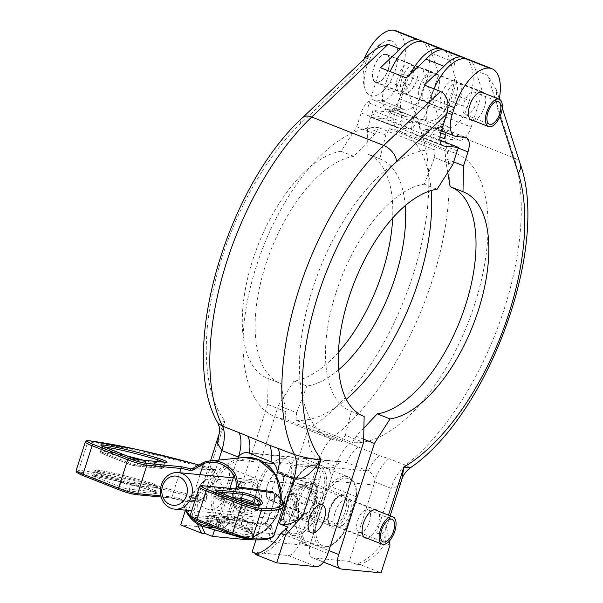 <?xml version="1.0" encoding="UTF-8"?>
<svg xmlns="http://www.w3.org/2000/svg" width="603" height="603" viewBox="0 0 603 603"><rect width="100%" height="100%" fill="white"/><g stroke="black" fill="none" stroke-linecap="round" stroke-linejoin="round"><path stroke-width="0.45" stroke-dasharray="3.02 2.26" d="M389.983 545.082L385.355 543.258L385.211 536.459A55.077 47.931 95.5 0 1 356.471 564.204L349.273 561.363L373.785 485.008A11.012 9.588 -84.5 0 0 374.373 481.737A29.374 14.027 -68.4 0 1 388.973 458.619L379.656 455.793L333.587 436.73C321.866 432.615 313.304 430.09 307.892 429.155C307.636 438.826 308.457 453.26 318.987 459.84L335.592 466.405A11.012 9.588 -84.5 0 0 334.183 469.353L309.671 545.707L302.472 542.866A55.077 47.931 95.5 0 1 296.013 501.199L304.613 504.598L318.987 459.84A29.374 14.027 -68.4 0 1 333.587 436.73A198.266 94.686 111.6 0 0 442.225 129.494L422.484 68.147C414.864 66.338 408.977 70.626 404.824 81.028L399.156 98.673L427.361 109.821L438.683 74.546L422.484 68.147M338.728 369.669A121.165 57.865 -68.4 0 1 306.859 386.056L294.038 380.99A121.165 57.865 -68.4 0 0 338.464 352.227M447.765 172.533L445.285 158.574L445.964 151.021L389.561 128.725L385.784 135.057L379.807 158.853L366.986 153.788A121.165 57.865 -68.4 0 1 367.498 153.984A121.165 57.865 -68.4 0 1 392.659 218.015M379.807 158.853A121.165 57.865 -68.4 0 1 380.312 159.049A121.165 57.865 -68.4 0 1 405.216 205.638M267.423 485.287A15.052 7.191 111.6 0 0 269.27 499.993A15.052 7.191 111.6 0 0 281.488 488.634A15.052 7.191 111.6 0 0 280.342 471.991A15.052 7.191 111.6 0 0 267.423 485.287M295.628 496.427A15.052 7.191 111.6 0 0 297.475 511.133A15.052 7.191 111.6 0 0 309.693 499.781A15.052 7.191 111.6 0 0 308.54 483.139A15.052 7.191 111.6 0 0 295.628 496.427M335.223 512.083A15.052 7.191 -68.4 0 1 348.135 498.787A15.052 7.191 -68.4 0 1 349.288 515.429A15.052 7.191 -68.4 0 1 337.069 526.788A15.052 7.191 -68.4 0 1 335.223 512.083M366.873 538.17A15.052 7.191 111.6 0 0 377.493 526.577A15.052 7.191 111.6 0 0 377.666 510.854M401.9 78.767A15.052 7.191 111.6 0 0 403.746 93.473A15.052 7.191 111.6 0 0 415.964 82.114A15.052 7.191 111.6 0 0 414.811 65.471A15.052 7.191 111.6 0 0 401.9 78.767M419.899 85.882A15.052 7.191 -68.4 0 1 432.811 72.586A15.052 7.191 -68.4 0 1 433.964 89.229A15.052 7.191 -68.4 0 1 421.746 100.588A15.052 7.191 -68.4 0 1 419.899 85.882M445.7 96.081A15.052 7.191 111.6 0 0 447.539 110.786A15.052 7.191 111.6 0 0 459.765 99.427A15.052 7.191 111.6 0 0 458.612 82.784A15.052 7.191 111.6 0 0 445.7 96.081M473.144 120.51A15.052 7.191 111.6 0 0 483.764 108.909A15.052 7.191 111.6 0 0 483.938 93.194M450.17 186.666A121.165 57.865 -68.4 0 1 450.682 186.862A121.165 57.865 -68.4 0 1 451.187 187.066M453.652 161.883L445.285 158.574M363.895 428.077L356.139 436.218L352.363 442.549L295.96 420.253L296.638 412.701L278.39 405.487L242.738 516.545L270.935 527.693L290.993 465.222A11.012 9.588 95.5 0 1 301.04 457.813A11.012 9.588 95.5 0 1 303.332 458.363L324.934 466.903A11.012 9.588 95.5 0 1 330.587 480.87L310.53 543.341A14.683 7.017 111.6 0 0 312.331 557.692A14.683 7.017 111.6 0 0 313.274 557.911L349.273 561.363M363.662 439.188L356.139 436.218M270.935 527.693A14.683 7.017 -68.4 0 0 272.737 542.037A14.683 7.017 -68.4 0 0 273.679 542.263L309.671 545.707M467.92 59.222A40.386 19.288 -68.4 0 1 475.631 70.574L482.483 91.86L456.682 81.661L449.83 60.375A40.386 19.288 111.6 0 0 443.846 49.921M499.186 99.216A40.386 19.288 -68.4 0 1 497.106 107.417L496.382 89.772L487.631 75.315L475.631 70.574M448.089 105.193L430.361 98.183L428.138 105.126L447.17 112.648M456.245 136.474L432.245 126.984L441.245 127.844A14.683 7.017 -68.4 0 1 442.187 128.07A14.683 7.017 -68.4 0 1 445.006 132.245M430.361 98.183A44.057 21.045 -68.4 0 1 433.934 88.845M432.245 126.984A22.032 10.522 -68.4 0 1 430.836 126.645A22.032 10.522 -68.4 0 1 428.138 105.126M356.471 564.204L360.066 564.551L381.066 572.85M302.472 542.866L306.068 543.205L285.068 534.906L245.474 531.115A14.683 7.017 -68.4 0 1 244.532 530.896A14.683 7.017 -68.4 0 1 242.738 516.545M385.355 543.258A55.077 47.931 95.5 0 1 360.066 564.551M306.068 543.205A55.077 47.931 95.5 0 1 298.613 508.97L293.985 507.146L285.068 534.906M303.332 458.363L346.529 462.501L368.124 471.041A11.012 9.588 -84.5 0 1 374.373 481.737L390.985 488.302L376.611 533.06L385.211 536.459M376.611 533.06C381.209 534.68 384.239 533.549 385.709 529.653L385.867 523.231L388.475 515.128M389.252 541.2L385.867 523.231M296.013 501.199L298.613 508.97M293.985 507.146L289.87 485.287C292.259 494.407 297.173 500.844 304.613 504.598M385.784 135.057L367.536 127.844L366.986 153.788M296.638 412.701L306.859 386.056M278.39 405.487L294.038 380.99M424.12 41.909A40.386 19.288 -68.4 0 1 431.831 53.26L438.683 74.546M449.83 60.375L431.831 53.26M386.568 80.877L384.337 87.819L402.337 94.927L404.568 87.993L386.568 80.877A44.057 21.045 -68.4 0 1 390.141 71.531M439.986 136.994L419.077 128.725A14.683 7.017 111.6 0 0 416.387 117.871A14.683 7.017 111.6 0 0 415.444 117.645L406.452 116.786L388.453 109.671L397.445 110.537A14.683 7.017 -68.4 0 1 398.387 110.756A14.683 7.017 -68.4 0 1 401.078 121.61L372.873 110.47A14.683 7.017 111.6 0 1 371.991 113.959L367.536 127.844M427.361 109.821A14.683 7.017 -68.4 0 1 415.701 123.012L387.503 111.872L372.873 110.47M387.503 111.872A14.683 7.017 111.6 0 0 399.156 98.673M410.341 74.063A44.057 21.045 111.6 0 0 404.568 87.993M388.453 109.671A22.032 10.522 -68.4 0 1 387.036 109.339A22.032 10.522 -68.4 0 1 384.337 87.819M402.337 94.927A22.032 10.522 111.6 0 0 405.035 116.454A22.032 10.522 111.6 0 0 406.452 116.786M445.964 151.021A154.202 73.649 -68.4 0 1 455.845 153.373A154.202 73.649 -68.4 0 1 471.373 313.975A154.202 73.649 -68.4 0 1 352.363 442.549M389.561 128.725A154.202 73.649 -68.4 0 1 399.442 131.077A154.202 73.649 -68.4 0 1 431.145 190.548M346.31 399.314A154.202 73.649 -68.4 0 1 295.96 420.253M410.281 467.845L405.585 465.184A29.374 14.027 -68.4 0 0 390.985 488.302L398.146 486.38L401.824 479.46M358.054 447.253A29.374 14.027 -68.4 0 0 346.529 462.501A11.012 9.588 -84.5 0 0 344.238 461.951A11.012 9.588 -84.5 0 0 335.592 466.405A29.374 14.027 -68.4 0 1 350.2 443.295M440.74 132.909L433.7 130.127A14.683 7.017 111.6 0 0 445.361 116.937L471.154 127.135A14.683 7.017 -68.4 0 1 459.501 140.326L444.878 138.924M433.7 130.127L419.077 128.725M456.682 81.661L445.361 116.937M471.154 127.135L482.483 91.86M415.701 123.012L401.078 121.61M396.156 30.821A44.057 21.045 -68.4 0 1 401.56 73.868L399.329 80.802A22.032 10.522 -68.4 0 1 381.85 100.595L372.85 99.736A14.683 7.017 111.6 0 0 361.189 112.927L356.735 126.811L341.087 151.308L353.901 156.373L374.983 134.024L378.759 127.693L435.162 149.981L434.484 157.541L424.263 184.186A121.165 57.865 111.6 0 0 336.127 292.282A121.165 57.865 111.6 0 0 350.81 411.186A121.165 57.865 111.6 0 0 351.323 411.382L363.119 416.047M424.263 184.186L437.085 189.252M295.99 508.321A15.052 7.191 -68.4 0 1 283.078 521.618A15.052 7.191 -68.4 0 1 281.925 504.975A15.052 7.191 -68.4 0 1 294.143 493.616A15.052 7.191 -68.4 0 1 295.99 508.321M256.388 492.674A15.052 7.191 111.6 0 0 254.549 477.968A15.052 7.191 111.6 0 0 242.331 489.327A15.052 7.191 111.6 0 0 243.476 505.97A15.052 7.191 111.6 0 0 256.388 492.674M228.19 481.526A15.052 7.191 -68.4 0 1 215.279 494.822A15.052 7.191 -68.4 0 1 214.125 478.179A15.052 7.191 -68.4 0 1 226.344 466.82A15.052 7.191 -68.4 0 1 228.19 481.526M456.252 95.832A15.052 7.191 -68.4 0 1 443.341 109.12A15.052 7.191 -68.4 0 1 442.187 92.478A15.052 7.191 -68.4 0 1 454.406 81.126A15.052 7.191 -68.4 0 1 456.252 95.832M438.253 88.716A15.052 7.191 111.6 0 0 436.406 74.011A15.052 7.191 111.6 0 0 424.188 85.37A15.052 7.191 111.6 0 0 425.341 102.005A15.052 7.191 111.6 0 0 438.253 88.716M412.452 78.518A15.052 7.191 -68.4 0 1 399.54 91.814A15.052 7.191 -68.4 0 1 398.387 75.171A15.052 7.191 -68.4 0 1 410.613 63.812A15.052 7.191 -68.4 0 1 412.452 78.518M388.453 69.036A15.052 7.191 -68.4 0 1 375.541 82.325A15.052 7.191 -68.4 0 1 374.388 65.682A15.052 7.191 -68.4 0 1 386.613 54.33A15.052 7.191 -68.4 0 1 388.453 69.036M341.087 151.308A121.165 57.865 111.6 0 0 252.943 259.403A121.165 57.865 111.6 0 0 267.626 378.315A121.165 57.865 111.6 0 0 268.139 378.511L280.953 383.576L285.837 411.668L285.166 419.221L341.562 441.509L345.346 435.185L363.594 442.398M353.901 156.373A121.165 57.865 111.6 0 0 265.765 264.468A121.165 57.865 111.6 0 0 280.448 383.38A121.165 57.865 111.6 0 0 280.953 383.576M356.735 126.811L374.983 134.024M268.139 378.511L267.596 404.455L285.837 411.668M276.483 476.069L255.974 539.934M257.059 554.021L259.282 554.903A55.077 47.931 -84.5 0 0 288.023 527.15M214.578 529.879L237.002 460.051A11.012 9.588 95.5 0 1 237.808 458.122M276.415 475.948L260.134 526.66A14.683 7.017 -68.4 0 1 250.094 539.685M252.084 552.054L288.076 555.499A14.683 7.017 111.6 0 0 299.736 542.308L319.794 479.837A11.012 9.588 -84.5 0 0 314.133 465.87L292.538 457.33A11.012 9.588 -84.5 0 0 290.239 456.78A11.012 9.588 -84.5 0 0 280.191 464.189L276.981 474.184M363.941 59.275A40.386 19.288 111.6 0 0 361.521 65.689L369.187 54.285M401.56 73.868L425.56 83.35L423.329 90.292L399.329 80.802M381.85 100.595L405.849 110.078L396.849 109.218A14.683 7.017 111.6 0 0 386.538 118.964L412.331 129.163A14.683 7.017 -68.4 0 1 422.65 119.417L431.642 120.276L449.642 127.391L440.65 126.532A14.683 7.017 111.6 0 0 430.331 136.278L439.941 140.069M425.56 83.35A44.057 21.045 111.6 0 0 422.168 41.373M405.849 110.078A22.032 10.522 111.6 0 0 423.329 90.292M267.596 404.455L231.936 515.512A14.683 7.017 -68.4 0 1 220.283 528.703L180.689 524.912M255.687 554.556L259.282 554.903M185.415 510.191L189.598 497.151L194.226 498.983A55.077 47.931 -84.5 0 0 197.437 523.871M194.226 498.983L198.832 491.897A55.077 47.931 -84.5 0 0 201.666 525.937M218.746 460.044L207.424 495.297L198.832 491.897M207.424 495.297C202.962 493.277 201.47 489.606 202.955 484.292L207.085 477.357L225.107 421.226L218.03 423.381M189.598 497.151L207.085 477.357M434.484 157.541L452.732 164.755M345.346 435.185L351.323 411.382M469.36 100.663L467.129 107.605L449.129 100.49L451.361 93.548L469.36 100.663A44.057 21.045 111.6 0 0 465.968 58.687M445.956 50.509A44.057 21.045 -68.4 0 1 451.361 93.548M449.642 127.391A22.032 10.522 111.6 0 0 467.129 107.605M449.129 100.49A22.032 10.522 -68.4 0 1 431.642 120.276M378.759 127.693A154.202 73.649 111.6 0 0 259.757 256.26A154.202 73.649 111.6 0 0 275.285 416.869A154.202 73.649 111.6 0 0 285.166 419.221M435.162 149.981A154.202 73.649 111.6 0 0 316.153 278.556A154.202 73.649 111.6 0 0 331.68 439.157A154.202 73.649 111.6 0 0 341.562 441.509M219.07 434.092L225.107 421.226A183.576 87.676 -68.4 0 1 300.633 123.623L361.521 65.689M371.908 117.562L397.709 127.761A14.683 7.017 -68.4 0 1 396.766 127.534A14.683 7.017 -68.4 0 1 394.965 113.191L369.164 102.992A14.683 7.017 111.6 0 0 370.966 117.336A14.683 7.017 111.6 0 0 371.908 117.562L386.538 118.964M397.709 127.761L412.331 129.163M406.286 77.915L394.965 113.191M369.164 102.992L380.493 67.724M441.162 131.446L412.965 120.306A14.683 7.017 111.6 0 0 414.766 134.65A14.683 7.017 111.6 0 0 415.708 134.876L430.331 136.278M412.965 120.306L424.293 85.031M390.149 40.582A29.374 14.027 111.6 0 0 384.254 41.901A29.374 14.027 111.6 0 0 368.034 63.172A29.374 14.027 111.6 0 0 365.335 89.779A29.374 14.027 111.6 0 0 391.875 78.503A29.374 14.027 111.6 0 0 390.149 40.582M475.775 104.115A12.113 5.789 111.6 0 0 474.327 92.153A12.113 5.789 111.6 0 0 464.491 101.296A12.113 5.789 111.6 0 0 465.426 114.691A12.113 5.789 111.6 0 0 475.775 104.115M388.226 69.164A14.683 7.017 111.6 0 0 386.478 54.669A14.683 7.017 111.6 0 0 374.553 65.75A14.683 7.017 111.6 0 0 375.677 81.985A14.683 7.017 111.6 0 0 388.226 69.164M294.98 520.095A18.361 15.979 -84.5 0 0 298.802 521.015A18.361 15.979 -84.5 0 0 316.454 504.266A18.361 15.979 -84.5 0 0 302.299 484.465A18.361 15.979 -84.5 0 0 284.978 498.99A18.361 15.979 -84.5 0 0 294.98 520.095M315.949 524.452A33.896 16.191 111.6 0 0 324.881 546.326A33.896 16.191 111.6 0 0 346.906 527.414L346.341 527.263L356.147 496.729L326.743 485.106A37.378 17.849 111.6 0 0 318.987 465.305L348.383 476.928A37.378 17.849 -68.4 0 1 356.147 496.729L356.772 497.241C357.089 486.402 354.293 479.626 348.383 476.928A37.378 17.849 -68.4 0 0 323.751 493.623L325.56 494.513L315.949 524.452L313.944 524.165L323.751 493.623L309.053 487.812A16.153 14.057 -84.5 0 0 305.683 487.005A16.153 14.057 -84.5 0 0 290.442 499.781A16.153 14.057 -84.5 0 0 299.246 518.354A16.153 14.057 -84.5 0 0 302.608 519.168A16.153 14.057 -84.5 0 0 317.849 506.392A16.153 14.057 -84.5 0 0 309.053 487.812L293.759 481.948A35.909 17.148 -68.4 0 1 314.947 465.652A35.909 17.148 -68.4 0 1 324.716 484.91L315.105 514.841L316.937 515.648L326.743 485.106L324.716 484.91M295.643 518.015A16.153 14.057 -84.5 0 0 299.005 518.821A16.153 14.057 -84.5 0 0 314.547 504.078A16.153 14.057 -84.5 0 0 302.088 486.659A16.153 14.057 -84.5 0 0 286.847 499.435A16.153 14.057 -84.5 0 0 295.643 518.015M313.944 524.165L284.548 512.542A35.366 16.892 111.6 0 0 291.566 535.08A35.366 16.892 111.6 0 0 316.937 515.648L346.341 527.263A35.366 16.892 -68.4 0 1 320.969 546.695A35.366 16.892 -68.4 0 1 313.944 524.165M283.923 511.992L293.616 481.805C302.254 468.463 310.711 462.961 318.987 465.305A37.378 17.849 111.6 0 0 294.347 482.008L293.759 481.948L283.907 512.03M315.105 514.841A33.896 16.191 -68.4 0 1 293.081 533.753A33.896 16.191 -68.4 0 1 284.149 511.879L284.548 512.542L294.347 482.008M325.56 494.513A35.909 17.148 111.6 0 1 346.748 478.217A35.909 17.148 111.6 0 1 356.516 497.483L346.906 527.414L346.341 527.263M283.719 458.227A29.374 14.027 111.6 0 0 277.983 459.569A29.374 14.027 111.6 0 0 261.762 480.832A29.374 14.027 111.6 0 0 259.056 507.447A29.374 14.027 111.6 0 0 285.671 496.028A29.374 14.027 111.6 0 0 283.719 458.227M369.541 521.655A12.113 5.789 111.6 0 0 368.056 509.821A12.113 5.789 111.6 0 0 358.22 518.957A12.113 5.789 111.6 0 0 359.147 532.351A12.113 5.789 111.6 0 0 369.541 521.655M282.008 486.681A14.683 7.017 111.6 0 0 280.207 472.33A14.683 7.017 111.6 0 0 268.282 483.41A14.683 7.017 111.6 0 0 269.405 499.646A14.683 7.017 111.6 0 0 282.008 486.681M267.883 519.462L268.116 520.223L271.561 509.505L267.883 519.462A39.127 34.054 95.5 0 1 265.795 522.447A1.47 0.422 37.7 0 0 265.719 522.432A1.47 0.422 37.7 0 0 265.508 522.492A1.47 0.422 37.7 0 0 265.946 523.321L263.451 524.113L265.35 524.859A216.304 25.952 -162.2 0 1 250.539 539.677A1.47 1.327 93.1 0 0 250.908 539.753M83.244 475.639A13.221 1.583 -162.2 0 1 79.423 472.043A216.304 25.952 -162.2 0 1 202.616 500.068L204.432 495.055L206.49 495.199L207.869 484.33L213.13 474.523L211.314 473.611L212.648 468.833A216.304 25.952 17.8 0 0 198.176 464.77M202.616 500.068L204.507 500.814L204.349 498.975L206.414 498.975L205.404 502.02L181.955 501.229L187.405 513.628A33.444 29.11 95.5 0 0 203.497 526.555M192.417 468.652L215.927 469.24L215.218 471.538A1.47 0.422 -142.3 0 1 215.158 471.538A1.47 0.422 -142.3 0 1 213.485 470.513L214.54 469.586L212.671 468.833L198.191 464.762M273.483 492.877L275.089 494.859L274.335 494.957L272.729 491.694M275.375 493.631L276.129 495.274L275.089 494.859A40.589 35.328 -84.5 0 1 275.006 498.779L274.259 498.756L271.561 509.505L276.129 495.274A217.773 26.125 -162.2 0 1 283.531 506M265.795 522.447L262.207 524.467L228.349 519.567L219.243 526.208A1.47 0.671 -108.9 0 1 218.256 524.753L221.768 522.839L226.389 518.143L227.768 517.412A14.683 1.764 -162.2 0 1 228.356 518.211A14.683 1.764 -162.2 0 1 226.374 518.459L192.184 515.188L201.319 486.727L235.509 490.005L226.374 518.459A1.47 1.281 95.5 0 0 227.127 520.321A16.153 1.937 17.8 0 0 228.658 519.168L263.451 524.113A1.47 1.198 98 0 0 263.209 524.045L265.508 522.492L267.596 519.507L270.189 513.779M206.241 508.736A15.422 13.424 -84.5 0 0 209.452 509.512A15.422 13.424 -84.5 0 0 224.278 495.44A15.422 13.424 -84.5 0 0 212.392 478.812A15.422 13.424 -84.5 0 0 197.844 491.008A15.422 13.424 -84.5 0 0 206.241 508.736M205.404 502.02A1.47 1.349 91.7 0 0 204.507 500.814L180.493 500.136L181.955 501.229L185.392 510.161M274.388 534.454A217.773 26.125 17.8 0 0 266.993 523.736L268.116 520.223A40.589 35.328 -84.5 0 1 265.946 523.321L266.993 523.736L265.35 524.859M191.724 468.93L214.585 469.586L212.678 468.833M79.423 472.043A1.47 1.221 97.3 0 1 78.722 470.189A217.773 26.125 17.8 0 1 203.301 498.56L204.349 498.975A40.589 35.328 -84.5 0 1 204.432 495.055L211.314 473.611A40.589 35.328 -84.5 0 1 213.485 470.513L212.444 470.099A217.773 26.125 -162.2 0 0 87.857 441.728A1.47 1.221 97.3 0 1 89.191 440.74M160.865 495.885L171.93 496.94A14.683 1.764 -162.2 0 1 181.209 499.013L183.297 501.116L187.812 512.716M215.927 469.24A1.47 1.349 91.7 0 1 214.54 469.586M262.207 524.467A1.47 1.198 98 0 1 263.209 524.045L228.228 518.957A1.47 1.379 -53.1 0 0 228.658 519.168L228.349 519.567L228.658 519.168M181.209 499.013L180.493 500.136A16.153 1.937 17.8 0 0 170.287 497.852L136.09 494.581A1.47 1.281 95.5 0 0 136.399 494.656M228.205 518.942A1.47 1.379 -53.1 0 1 227.768 517.412M183.297 501.116L181.872 501.334L180.531 500.158L170.589 497.927A1.47 1.281 95.5 0 1 170.287 497.852M228.349 519.567A1.47 0.852 -142.6 0 1 226.389 518.143M487.631 75.315L514.223 157.956A198.266 94.686 -68.4 0 1 405.585 465.184L388.973 458.619M520.261 163.963A14.683 11.156 -17.8 0 0 514.223 157.956L442.225 129.494A14.683 11.156 -17.8 0 0 422.281 135.268A183.576 87.676 -68.4 0 1 307.892 429.155L289.87 485.287M330.587 480.87L373.785 485.008M334.183 469.353L290.993 465.222M441.245 127.844L465.245 137.333M310.53 543.341L328.854 550.584M341.471 569.059L313.274 557.911M273.679 542.263L245.474 531.115M397.445 110.537L415.444 117.645M458.25 148.052L371.991 113.959M500.008 116.432L497.106 107.417M404.824 81.028L422.281 135.268M379.656 455.793A29.374 14.027 -68.4 0 0 368.124 471.041L324.934 466.903M459.501 140.326L445.255 134.695M280.191 464.189L273.815 463.579M264.544 462.689L237.002 460.051M276.596 475.707L319.794 479.837M396.849 109.218L372.85 99.736M260.134 526.66L231.936 515.512M327.934 553.456L299.736 542.308M220.283 528.703L248.481 539.851M288.076 555.499L316.281 566.647M440.65 126.532L422.65 119.417M361.189 112.927L457.187 150.871M300.633 123.623A14.683 8.985 46.4 0 1 302.51 117.721M314.133 465.87L270.943 461.732M249.341 453.2L292.538 457.33M415.708 134.876L442.127 145.315M345.3 511.427A16.522 7.892 111.6 0 0 343.28 495.289A16.522 7.892 111.6 0 0 329.864 507.749A16.522 7.892 111.6 0 0 331.13 526.02A16.522 7.892 111.6 0 0 345.3 511.427M347.222 511.97A17.992 8.593 -68.4 0 1 329.268 525.432A17.992 8.593 -68.4 0 1 338.72 495.975A17.992 8.593 -68.4 0 1 347.222 511.97M315.422 499.405A17.992 8.593 111.6 0 0 306.927 483.41A17.992 8.593 111.6 0 0 297.467 512.867A17.992 8.593 111.6 0 0 315.422 499.405M315.904 499.804A16.522 7.892 -68.4 0 1 301.734 514.397A16.522 7.892 -68.4 0 1 300.467 496.133A16.522 7.892 -68.4 0 1 313.877 483.666A16.522 7.892 -68.4 0 1 315.904 499.804M206.414 498.975A39.127 34.054 95.5 0 1 206.49 495.199M213.13 474.523A39.127 34.054 95.5 0 1 215.218 471.538M274.599 495.01A39.127 34.054 95.5 0 1 274.523 498.794M98.53 471.697A1.47 0.701 111.6 0 0 97.362 473.016L121.075 482.392L119.733 486.553L96.028 477.184A7.342 0.882 -162.2 0 1 92.636 475.285A7.342 0.882 -162.2 0 1 94 475.202A83.222 9.987 -162.2 0 1 148.293 488.189L149.627 484.021A83.222 9.987 17.8 0 0 95.342 471.033A1.47 1.206 97.8 0 1 96.91 470.114A81.752 9.806 -162.2 0 1 150.245 482.867A5.872 0.701 -162.2 0 1 155.604 484.895A5.872 0.701 -162.2 0 1 155.71 485.709L129.916 483.244A5.872 0.701 -162.2 0 1 122.236 481.073L98.53 471.697A5.872 0.701 -162.2 0 1 96.91 470.114M92.432 476.121A1.47 1.206 -82.2 0 0 94 475.202L95.342 471.033A7.342 0.882 17.8 0 0 93.97 471.116A7.342 0.882 17.8 0 0 97.362 473.016L96.028 477.184A1.47 0.701 -68.4 0 1 94.859 478.503L118.572 487.872A8.811 1.055 17.8 0 0 130.09 491.136L155.883 493.601A8.811 1.055 17.8 0 0 155.725 492.38A8.811 1.055 17.8 0 0 147.682 489.335A84.691 10.161 17.8 0 0 92.432 476.121A8.811 1.055 17.8 0 0 94.859 478.503M238.177 499.932L216.334 497.844A5.872 0.701 17.8 0 0 218.256 499.465L241.961 508.834A1.47 0.701 -68.4 0 1 241.871 508.811A1.47 0.701 -68.4 0 1 241.69 507.379L217.977 498.01L219.319 493.842L243.024 503.211L241.69 507.379A7.342 0.882 -162.2 0 0 251.609 510.115L252.943 505.955A83.222 9.987 17.8 0 0 260.556 504.266A83.222 9.987 17.8 0 0 260.571 504.229M241.961 508.834A5.872 0.701 17.8 0 0 249.898 511.027A1.47 1.342 -87.8 0 0 251.609 510.115A83.222 9.987 -162.2 0 0 259.222 508.427L260.556 504.266M105.065 447.336A1.47 0.701 -68.4 0 1 105.163 448.722L128.876 458.092L127.534 462.26L103.829 452.891L105.163 448.722A7.342 0.882 17.8 0 1 101.771 446.823A7.342 0.882 17.8 0 1 103.143 446.74L101.801 450.908A83.222 9.987 -162.2 0 1 126.698 455.876M103.196 446.529A1.47 1.206 97.8 0 1 103.143 446.74A83.222 9.987 17.8 0 1 103.92 446.853M252.039 481.639A16.892 14.698 -84.5 0 0 232.404 500.867A16.892 14.698 -84.5 0 0 256.305 510.311A16.892 14.698 -84.5 0 0 252.039 481.639M241.517 512.113A15.422 13.424 95.5 0 1 233.12 494.385A15.422 13.424 95.5 0 1 247.667 482.189A15.422 13.424 95.5 0 1 250.878 482.958A15.422 13.424 95.5 0 1 259.275 500.694A15.422 13.424 95.5 0 1 244.728 512.889A15.422 13.424 95.5 0 1 241.517 512.113M243.974 457.496A40.235 35.019 -84.5 0 0 211.269 494.196A40.235 35.019 -84.5 0 0 236.414 536.429M281.382 499.156L277.38 515.392L267.958 528.53L254.752 536.278L240.047 537.281A40.235 35.019 -84.5 0 0 281.134 498.847M258.679 460.956A38.773 33.745 95.5 0 1 268.463 526.773A38.773 33.745 95.5 0 1 213.598 505.088A38.773 33.745 95.5 0 1 258.679 460.956M219.243 526.208A33.444 29.11 95.5 0 1 214.186 527.406M190.118 516.055A31.982 27.836 -84.5 0 0 192.214 518.407M210.884 526.095A31.982 27.836 -84.5 0 0 218.256 524.753L229.939 488.355M85.325 441.924A14.683 1.764 -162.2 0 1 87.857 441.728L78.722 470.189A14.683 1.764 17.8 0 0 76.189 470.378M161.28 468.358A1.47 1.281 -84.5 0 0 161.589 468.433L135.796 465.961A1.47 1.281 95.5 0 0 137.137 464.973L138.471 460.813L164.265 463.277L162.923 467.446L137.137 464.973A7.342 0.882 -162.2 0 1 127.534 462.26A1.47 0.701 111.6 0 0 127.715 463.692L104.01 454.323A1.47 0.701 111.6 0 1 103.829 452.891A7.342 0.882 -162.2 0 1 100.437 450.991A7.342 0.882 -162.2 0 1 101.801 450.908A1.47 1.206 97.8 0 0 102.48 452.763A5.872 0.701 17.8 0 0 104.1 454.345L127.813 463.715A5.872 0.701 17.8 0 0 135.487 465.893L161.28 468.358A5.872 0.701 17.8 0 0 161.174 467.544A5.872 0.701 17.8 0 0 155.815 465.516A81.752 9.806 17.8 0 0 102.48 452.763M236.391 526.185L212.686 516.816A5.872 0.701 -162.2 0 1 210.764 515.196L236.549 517.668A5.872 0.701 -162.2 0 1 241.826 518.972A5.872 0.701 -162.2 0 1 246.567 520.939A81.752 9.806 -162.2 0 1 244.328 528.379A5.872 0.701 -162.2 0 1 236.391 526.185A1.47 0.701 111.6 0 0 235.223 527.504L233.889 531.673L210.183 522.304L211.517 518.135L235.223 527.504A7.342 0.882 17.8 0 0 245.142 530.248A83.222 9.987 17.8 0 0 252.755 528.56A83.222 9.987 17.8 0 0 247.426 522.673L246.092 526.841A83.222 9.987 -162.2 0 1 251.421 532.72A83.222 9.987 -162.2 0 1 243.808 534.409A7.342 0.882 -162.2 0 1 233.889 531.673A1.47 0.701 111.6 0 1 232.72 532.992A8.811 1.055 17.8 0 0 244.63 536.278A84.691 10.161 17.8 0 0 246.951 528.575A8.811 1.055 17.8 0 0 239.836 525.62A8.811 1.055 17.8 0 0 231.921 523.66L206.136 521.188A8.811 1.055 17.8 0 0 209.015 523.623L232.72 532.992M244.63 536.278A1.47 1.342 -87.8 0 1 243.808 534.409L245.142 530.248A1.47 1.342 92.2 0 0 244.328 528.379M200.023 474.674L188.535 510.462M197.256 520.698A13.221 1.583 -162.2 0 1 192.937 517.05L227.127 520.321M206.136 521.188A1.47 1.281 -84.5 0 0 206.437 521.263L232.23 523.728A1.47 1.281 95.5 0 0 233.572 522.741A7.342 0.882 -162.2 0 1 240.16 524.384A7.342 0.882 -162.2 0 1 246.092 526.841A1.47 1.334 123.3 0 0 246.589 528.416C253.614 533.557 250.712 532.555 251.406 532.781L252.755 528.56C252.453 526.306 254.489 526.728 246.929 521.105A1.47 1.334 123.3 0 1 247.426 522.673A7.342 0.882 17.8 0 0 241.501 520.216A7.342 0.882 17.8 0 0 234.906 518.58A1.47 1.281 95.5 0 1 236.248 517.593L210.455 515.12A1.47 1.281 95.5 0 0 209.12 516.108L207.779 520.276L233.572 522.741L234.906 518.58L209.12 516.108A7.342 0.882 17.8 0 0 208.125 516.236A7.342 0.882 17.8 0 0 211.517 518.135A1.47 0.701 111.6 0 1 212.686 516.816M217.939 491.912L216.914 491.814L215.58 495.983L232.2 497.573M257.149 504.96A83.222 9.987 -162.2 0 1 259.222 508.427C257.692 510.093 259.471 510.907 250.29 511.103L241.871 508.811L218.158 499.442A1.47 0.701 111.6 0 0 218.256 499.465M249.898 511.027A81.752 9.806 17.8 0 0 254.089 504.952M199.337 486.983A14.683 1.764 -162.2 0 1 201.319 486.727A1.47 1.281 95.5 0 1 202.661 485.739M192.937 517.05A1.47 1.281 95.5 0 1 192.184 515.188A14.683 1.764 17.8 0 0 190.194 515.437M216.99 491.483A1.47 1.281 95.5 0 1 216.914 491.814A7.342 0.882 17.8 0 0 215.927 491.942A7.342 0.882 17.8 0 0 219.319 493.842A1.47 0.701 -68.4 0 0 219.221 492.455M215.708 490.752L215.927 491.942L214.585 496.111C215.444 498.779 213.334 496.872 218.158 499.442A1.47 0.701 111.6 0 1 217.977 498.01A7.342 0.882 -162.2 0 1 214.585 496.111A7.342 0.882 -162.2 0 1 215.58 495.983A1.47 1.281 -84.5 0 0 216.334 497.844M242.843 501.779A1.47 0.701 111.6 0 1 243.024 503.211A7.342 0.882 17.8 0 0 252.943 505.955A1.47 1.342 92.2 0 1 254.262 504.96M209.015 523.623A1.47 0.701 111.6 0 0 210.183 522.304A7.342 0.882 -162.2 0 1 206.791 520.404A7.342 0.882 -162.2 0 1 207.779 520.276A1.47 1.281 -84.5 0 1 206.437 521.263L205.917 521.241L206.791 520.404L208.125 516.236L210.455 515.12A1.47 1.281 95.5 0 1 210.764 515.196M161.159 497.03L170.589 497.927A1.47 1.281 95.5 0 0 171.93 496.94L179.702 472.729M155.71 485.709A1.47 1.281 -84.5 0 1 156.463 487.571L155.129 491.739L129.336 489.267L130.67 485.106L156.463 487.571A7.342 0.882 17.8 0 0 157.458 487.45A7.342 0.882 17.8 0 0 149.627 484.021L150.245 482.867M143.092 460.134A83.222 9.987 -162.2 0 1 156.094 463.895L156.878 461.453M128.695 456.659A1.47 0.701 111.6 0 1 128.876 458.092A7.342 0.882 17.8 0 0 138.471 460.813A1.47 1.281 95.5 0 1 139.813 459.825M155.815 465.516L156.094 463.895A7.342 0.882 -162.2 0 1 163.918 467.317A7.342 0.882 -162.2 0 1 162.923 467.446A1.47 1.281 -84.5 0 1 161.589 468.433C162.358 468.817 163.134 468.441 163.918 467.317L165.252 463.157A7.342 0.882 17.8 0 0 163.865 462.124M165.606 462.29A1.47 1.281 95.5 0 0 164.265 463.277A7.342 0.882 17.8 0 0 165.252 463.157L166.127 462.313M147.682 489.335L148.293 488.189A7.342 0.882 -162.2 0 1 156.117 491.611A7.342 0.882 -162.2 0 1 155.129 491.739A1.47 1.281 95.5 0 0 155.883 493.601M122.236 481.073A1.47 0.701 111.6 0 0 121.075 482.392A7.342 0.882 17.8 0 0 130.67 485.106A1.47 1.281 95.5 0 0 129.916 483.244M130.09 491.136A1.47 1.281 -84.5 0 1 129.336 489.267A7.342 0.882 -162.2 0 1 119.733 486.553A1.47 0.701 -68.4 0 1 118.572 487.872M236.851 489.018A1.47 1.281 95.5 0 0 235.509 490.005A14.683 1.764 17.8 0 0 237.499 489.749A14.683 1.764 17.8 0 0 237.002 489.025M127.813 463.715A1.47 0.701 111.6 0 1 127.715 463.692L135.796 465.961A1.47 1.281 95.5 0 1 135.487 465.893M101.553 445.632L101.771 446.823L100.437 450.991C101.1 453.064 99.322 452.152 104.01 454.323A1.47 0.701 111.6 0 0 104.1 454.345M246.951 528.575A1.47 1.334 123.3 0 1 246.589 528.416C241.758 526.072 236.971 524.512 232.23 523.728A1.47 1.281 95.5 0 1 231.921 523.66M236.549 517.668A1.47 1.281 95.5 0 0 236.248 517.593C240.687 518.143 246.107 520.547 246.929 521.105A1.47 1.334 123.3 0 0 246.567 520.939M380.312 159.049L367.498 153.984M308.54 483.139L280.342 471.991M297.475 511.133L269.27 499.993M376.34 509.934L348.135 498.787M365.267 537.929L337.069 526.788M432.811 72.586L414.811 65.471M421.746 100.588L403.746 93.473M482.611 92.267L458.612 82.784M471.538 120.268L447.539 110.786M463.496 191.927L450.682 186.862M441.373 130.813L430.836 126.645M323.479 562.094L312.331 557.692M272.737 542.037L244.532 530.896M405.035 116.454L387.036 109.339M398.387 110.756L416.387 117.871M442.187 128.07L466.187 137.559M455.845 153.373L399.442 131.077M390.164 515.791L385.709 529.653M496.382 89.772L499.269 98.749M499.457 99.329L502.254 108.012M301.04 457.813L344.238 461.951M350.81 411.186L363.624 416.251M283.078 521.618L311.276 532.766M294.143 493.616L322.349 504.764M215.279 494.822L243.476 505.97M226.344 466.82L254.549 477.968M425.341 102.005L443.341 109.12M436.406 74.011L454.406 81.126M375.541 82.325L399.54 91.814M386.613 54.33L410.613 63.812M267.626 378.315L280.448 383.38M275.285 416.869L331.68 439.157M210.477 460.873L202.955 484.292M290.239 456.78L247.049 452.642M370.966 117.336L396.766 127.534M414.766 134.65L442.964 145.798M384.262 41.901A39.248 39.248 0 0 0 365.335 89.779M465.426 114.691L489.425 124.18M474.327 92.153L498.327 101.643M375.677 81.985L470.212 119.349M386.478 54.669L481.006 92.033M343.28 495.289L339.934 495.719C339.18 495.922 334.801 498.334 330.565 508.065C327.014 518.12 328.605 522.801 328.982 523.404L331.13 526.02L301.734 514.397L305.073 513.967L307.952 511.857C311.027 508.834 313.454 504.696 315.226 499.427C316.922 491.581 317.193 487.209 316.04 486.312L313.877 483.666L343.28 495.289M191.701 510.764L298.802 521.015M233.308 477.862L302.299 484.465M299.005 518.821L302.608 519.168M302.088 486.659L305.683 487.005M347.042 527.557C338.471 542.572 329.781 548.949 320.969 546.695L291.566 535.08C285.227 532.042 282.671 524.384 283.9 512.098M356.765 497.287L347.072 527.474M277.991 459.561A39.248 39.248 0 0 0 259.064 507.447M359.147 532.351L383.154 541.841M368.056 509.821L392.056 519.304M269.405 499.646L363.941 537.009M280.207 472.33L374.734 509.693M273.619 492.922L274.335 494.965L274.259 498.756L272.933 505.216M96.668 470.046L93.97 471.116L92.636 475.285L91.769 476.129L92.681 476.189C106.58 478.179 124.919 482.573 147.705 489.357L156.335 492.802L156.117 491.611L157.458 487.45C157.044 484.97 158.536 486.124 150.222 482.852C128.138 476.272 110.289 471.998 96.668 470.046M212.392 478.812L247.667 482.189C242.466 481.375 237.966 484.48 234.16 491.505C232.464 496.103 232.547 500.58 234.401 504.945C236.022 509.136 239.466 511.781 244.728 512.889L209.452 509.512M228.22 518.957L237.499 489.749L238.147 489.033M191.166 468.983L214.585 469.586"/><path stroke-width="0.9" d="M392.659 218.015A121.165 57.865 -68.4 0 1 338.464 352.227M405.216 205.638A121.165 57.865 -68.4 0 1 338.728 369.669M377.666 510.854A15.052 7.191 111.6 0 0 376.34 509.934A15.052 7.191 111.6 0 0 363.428 523.223A15.052 7.191 111.6 0 0 365.267 537.929A15.052 7.191 111.6 0 0 366.873 538.17M483.938 93.194A15.052 7.191 111.6 0 0 482.611 92.267A15.052 7.191 111.6 0 0 469.699 105.563A15.052 7.191 111.6 0 0 471.538 120.268A15.052 7.191 111.6 0 0 473.144 120.51M499.186 99.216A40.386 19.288 -68.4 0 0 491.92 68.712A40.386 19.288 -68.4 0 0 489.335 68.094A44.057 21.045 111.6 0 0 454.361 107.673L452.137 114.615A22.032 10.522 111.6 0 0 454.835 136.135A22.032 10.522 111.6 0 0 456.245 136.474L465.245 137.333A14.683 7.017 -68.4 0 1 466.187 137.559A14.683 7.017 -68.4 0 1 467.988 151.903L463.534 165.787L462.983 191.731A121.165 57.865 -68.4 0 1 463.496 191.927A121.165 57.865 -68.4 0 1 478.179 310.839A121.165 57.865 -68.4 0 1 390.043 418.927L377.222 413.862L363.895 428.077M451.187 187.066A121.165 57.865 -68.4 0 1 465.184 306.309A121.165 57.865 -68.4 0 1 377.222 413.862M462.983 191.731L450.17 186.666L447.765 172.533M463.534 165.787L453.652 161.883M390.043 418.927L374.388 443.431L363.662 439.188M433.934 88.845A44.057 21.045 -68.4 0 1 465.335 58.604A40.386 19.288 -68.4 0 1 467.92 59.222L491.92 68.712M374.388 443.431L338.735 554.489A14.683 7.017 111.6 0 0 340.537 568.833A14.683 7.017 111.6 0 0 341.471 569.059L381.066 572.85L389.983 545.082L389.252 541.2M390.141 71.531A44.057 21.045 -68.4 0 1 421.535 41.298A40.386 19.288 -68.4 0 1 424.12 41.909L442.12 49.024A40.386 19.288 111.6 0 0 439.534 48.413A44.057 21.045 111.6 0 0 410.341 74.063M443.846 49.921A40.386 19.288 111.6 0 0 442.12 49.024M445.006 132.245A14.683 7.017 -68.4 0 1 444.878 138.924L439.986 136.994M431.145 190.548A154.202 73.649 -68.4 0 1 346.31 399.314M390.164 515.791L401.824 479.46L403.889 467.091L410.281 467.845C488.453 414.736 550.034 246.65 520.261 163.963A14.683 11.156 -17.8 0 1 518.279 173.204L500.008 116.432M237.808 458.122A11.012 9.588 95.5 0 1 238.411 457.104A29.374 14.027 111.6 0 0 239.074 432.66L269.601 445.255L294.468 454.549C306.347 458.152 315.226 459.69 321.105 459.169C315.384 468.124 305.834 480.885 293.797 478.993L277.184 472.428A11.012 9.588 95.5 0 1 276.596 475.707L276.483 476.069M363.119 416.047L364.137 416.447A121.165 57.865 111.6 0 1 363.624 416.251A121.165 57.865 111.6 0 1 348.949 297.347A121.165 57.865 111.6 0 1 437.085 189.252L452.732 164.755L457.187 150.871A14.683 7.017 -68.4 0 1 458.536 147.418L443.906 146.024A14.683 7.017 -68.4 0 1 442.964 145.798A14.683 7.017 -68.4 0 1 441.162 131.446L446.831 113.801L396.631 161.559A183.576 87.676 111.6 0 0 321.105 459.169L303.083 515.301C295.289 523.012 287.405 525.831 279.43 523.751L293.797 478.993A29.374 14.027 111.6 0 0 294.468 454.549A198.266 94.686 -68.4 0 1 383.704 145.459L440.491 91.437C447.418 95.38 449.536 102.834 446.831 113.801M324.188 519.469A15.052 7.191 -68.4 0 1 311.276 532.766A15.052 7.191 -68.4 0 1 310.123 516.123A15.052 7.191 -68.4 0 1 322.349 504.764A15.052 7.191 -68.4 0 1 324.188 519.469M255.974 539.934L252.084 552.054L257.059 554.021M364.137 416.447L363.594 442.398L327.934 553.456A14.683 7.017 111.6 0 1 316.281 566.647L276.687 562.855L255.687 554.556A55.077 47.931 -84.5 0 0 280.968 533.263L288.023 527.15L279.43 523.751M201.666 525.937A55.077 47.931 -84.5 0 0 205.284 533.557L212.482 536.406L214.578 529.879M212.482 536.406L248.481 539.851A14.683 7.017 -68.4 0 0 250.094 539.685M276.981 474.184L276.415 475.948M422.168 41.373A44.057 21.045 111.6 0 0 420.155 40.311A44.057 21.045 111.6 0 0 417.336 39.632A40.386 19.288 111.6 0 0 400.196 48.971L380.493 67.724L406.286 77.915L425.997 59.169A40.386 19.288 -68.4 0 1 443.13 49.83A44.057 21.045 -68.4 0 1 445.956 50.509L463.956 57.617A44.057 21.045 111.6 0 0 461.129 56.946A40.386 19.288 111.6 0 0 443.996 66.285L424.293 85.031L440.491 91.437M420.155 40.311L396.156 30.821A44.057 21.045 -68.4 0 0 393.337 30.15A40.386 19.288 111.6 0 0 363.941 59.275M277.855 447.984A29.374 14.027 111.6 0 1 277.184 472.428A11.012 9.588 95.5 0 0 270.943 461.732L249.341 453.2A11.012 9.588 95.5 0 0 247.049 452.642A11.012 9.588 95.5 0 0 238.411 457.104L221.798 450.539L217.577 443.295L219.07 434.1C219.635 432.547 219.741 430.278 219.394 427.278L218.03 423.381C177.508 354.036 226.344 187.262 302.51 117.721L369.187 54.285L378.119 47.727L388.196 44.23L400.196 48.971M205.284 533.557L201.688 533.218L180.689 524.912L185.415 510.191M197.437 523.871A55.077 47.931 -84.5 0 0 201.688 533.218M280.968 533.263L285.596 535.095L276.687 562.855M285.596 535.095L303.083 515.301M425.997 59.169L443.996 66.285M465.968 58.687A44.057 21.045 111.6 0 0 463.956 57.617M439.941 140.069L458.536 147.418M218.03 423.381L222.469 426.095L239.074 432.66M499.774 113.598A12.113 5.789 111.6 0 0 498.327 101.643A12.113 5.789 111.6 0 0 488.49 110.779A12.113 5.789 111.6 0 0 489.425 124.18A12.113 5.789 111.6 0 0 499.774 113.598M501.025 113.748A14.683 7.017 111.6 0 0 499.276 99.254A14.683 7.017 111.6 0 0 487.352 110.334A14.683 7.017 111.6 0 0 488.475 126.57A14.683 7.017 111.6 0 0 501.025 113.748M170.792 508.208A18.361 15.979 95.5 0 1 160.797 487.096A18.361 15.979 95.5 0 1 178.119 472.579A18.361 15.979 95.5 0 1 192.274 492.372A18.361 15.979 95.5 0 1 174.614 509.128A18.361 15.979 95.5 0 1 170.792 508.208M170.106 504.56A14.683 12.784 -84.5 0 0 187.186 487.85A14.683 12.784 -84.5 0 0 166.405 479.634A14.683 12.784 -84.5 0 0 170.106 504.56M393.54 531.137A12.113 5.789 111.6 0 0 392.056 519.304A12.113 5.789 111.6 0 0 382.219 528.447A12.113 5.789 111.6 0 0 383.154 541.841A12.113 5.789 111.6 0 0 393.54 531.137M394.799 531.258A14.683 7.017 111.6 0 0 393.005 516.914A14.683 7.017 111.6 0 0 381.081 527.994A14.683 7.017 111.6 0 0 382.204 544.23A14.683 7.017 111.6 0 0 394.799 531.258M188.535 510.462L187.812 512.716A1.47 0.467 149.1 0 0 187.269 513.537A1.47 0.467 149.1 0 0 187.405 513.628M235.743 474.817L238.811 486.99L272.729 491.694A1.47 1.198 98 0 0 273.483 492.877L238.69 487.933L238.811 486.99A1.47 0.558 0.6 0 0 236.384 486.998L235.969 481.111L234.032 475.601A1.47 0.467 -30.9 0 1 235.743 474.817A33.444 29.11 95.5 0 0 221.723 462.607A33.444 29.11 95.5 0 0 209.784 460.941L243.974 457.496L258.499 459.524L275.805 474.855L281.382 499.156M192.417 468.652L190.525 468.9L192.417 468.652L203.904 462.237A1.47 0.671 71.1 0 0 203.829 462.252A1.47 0.671 71.1 0 0 203.588 463.571L193.299 469.971L190.352 470.551A14.683 1.764 17.8 0 0 181.066 468.486L146.876 465.207L137.733 493.669L160.865 495.885M93.277 444.403A1.47 0.701 111.6 0 0 92.108 445.723A14.683 1.764 -162.2 0 1 85.325 441.924C87.329 440.205 84.744 440.831 89.191 440.74A1.47 1.221 97.3 0 1 89.448 440.808A13.221 1.583 17.8 0 0 93.277 444.403L128.838 458.461A13.221 1.583 17.8 0 0 146.122 463.345L180.312 466.624A16.153 1.937 -162.2 0 1 190.525 468.9L191.724 468.93M236.384 486.998L236.904 488.95A1.47 1.379 -53.1 0 1 238.69 487.933A16.153 1.937 -162.2 0 1 237.16 489.086L202.962 485.814A13.221 1.583 17.8 0 0 207.281 489.463L242.851 503.52A13.221 1.583 17.8 0 0 260.571 508.442A216.304 25.952 17.8 0 0 275.375 493.631L275.79 493.819C285.822 502.224 283.742 505.502 283.531 506A217.773 26.125 -162.2 0 1 261.37 510.311L252.235 538.765A217.773 26.125 17.8 0 0 274.388 534.454L283.531 506M190.525 468.9L190.352 470.551M203.904 462.237A33.444 29.11 95.5 0 1 209.784 460.941L203.829 462.252L192.365 468.629L193.299 469.971M489.335 68.094L465.335 58.604M454.361 107.673L448.089 105.193M447.17 112.648L452.137 114.615M328.854 550.584L338.735 554.489M439.534 48.413L421.535 41.298M467.988 151.903L458.25 148.052M388.475 515.128L403.889 467.091A183.576 87.676 111.6 0 0 518.279 173.204M445.255 134.695L440.74 132.909M388.196 44.23L311.706 117.005A198.266 94.686 111.6 0 0 222.469 426.095A29.374 14.027 111.6 0 1 221.798 450.539L218.746 460.044M302.51 117.721A14.683 8.985 46.4 0 1 311.706 117.005L383.704 145.459A14.683 8.985 46.4 0 1 396.631 161.559M273.815 463.579L264.544 462.689M393.337 30.15L417.336 39.632M443.13 49.83L461.129 56.946M442.127 145.315L443.906 146.024M270.943 461.732A29.374 14.027 111.6 0 0 269.601 445.255M249.341 453.2A29.374 14.027 111.6 0 0 247.999 436.715M102.465 444.886A84.691 10.161 -162.2 0 1 157.707 458.107A8.811 1.055 -162.2 0 1 165.757 461.144A8.811 1.055 -162.2 0 1 165.908 462.365L140.122 459.901A8.811 1.055 -162.2 0 1 128.597 456.637L104.892 447.268A8.811 1.055 -162.2 0 1 102.465 444.886A1.47 1.206 97.8 0 1 103.196 446.529M281.134 498.847A40.235 35.019 -84.5 0 0 258.34 459.501A40.235 35.019 -84.5 0 0 243.974 457.496M236.414 536.429A40.235 35.019 -84.5 0 0 240.024 537.281L203.497 526.555C196.699 524.429 191.287 520.087 187.269 513.537L185.392 510.161M214.186 527.406A33.444 29.11 95.5 0 1 203.497 526.555M187.812 512.716A31.982 27.836 -84.5 0 0 190.118 516.055M192.214 518.407A31.982 27.836 -84.5 0 0 210.884 526.095M136.09 494.581A13.221 1.583 -162.2 0 1 118.814 489.696A1.47 0.701 111.6 0 1 118.716 489.674C123.992 491.867 129.886 493.533 136.399 494.656A1.47 1.281 95.5 0 0 137.733 493.669A14.683 1.764 17.8 0 1 118.535 488.234L127.678 459.78L92.108 445.723L82.973 474.177L118.535 488.234A1.47 0.701 111.6 0 0 118.716 489.674L83.154 475.616C81.036 474.953 75.933 472.149 76.747 472.292L76.189 470.378A14.683 1.764 17.8 0 0 82.973 474.177A1.47 0.701 111.6 0 0 83.154 475.616A1.47 0.701 111.6 0 0 83.244 475.639L118.633 489.621M216.16 489.953L241.954 492.425A8.811 1.055 -162.2 0 1 249.861 494.385A8.811 1.055 -162.2 0 1 256.976 497.339A84.691 10.161 -162.2 0 1 254.654 505.043A8.811 1.055 -162.2 0 1 242.753 501.756L219.04 492.387A8.811 1.055 -162.2 0 1 216.16 489.953A1.47 1.281 95.5 0 1 216.99 491.483M229.939 488.355L234.032 475.601A31.982 27.836 -84.5 0 0 203.588 463.571L200.023 474.674M250.539 539.677A13.221 1.583 -162.2 0 1 232.818 534.755A1.47 0.701 -68.4 0 1 232.728 534.733A1.47 0.701 -68.4 0 1 232.547 533.301L241.682 504.839L206.12 490.782L196.985 519.243L232.547 533.301A14.683 1.764 17.8 0 0 252.235 538.765A1.47 1.327 93.1 0 1 250.908 539.753L232.728 534.733L197.158 520.675A1.47 0.701 -68.4 0 1 196.985 519.243A14.683 1.764 17.8 0 1 190.194 515.437L199.337 486.983A14.683 1.764 -162.2 0 0 206.12 490.782A1.47 0.701 -68.4 0 1 207.281 489.463M232.645 534.688L197.256 520.698A1.47 0.701 -68.4 0 1 197.158 520.675C195.101 520.042 189.93 517.208 190.736 517.336L190.194 515.437M232.2 497.573L241.373 498.447L242.708 494.287L217.939 491.912M242.753 501.756A1.47 0.701 111.6 0 1 242.843 501.779L254.262 504.96C262.735 504.847 259.916 503.995 260.579 504.214A83.222 9.987 17.8 0 0 255.227 498.38L253.893 502.548A83.222 9.987 -162.2 0 1 257.149 504.96M254.089 504.952A81.752 9.806 17.8 0 0 252.144 503.588A5.872 0.701 17.8 0 0 247.396 501.621A5.872 0.701 17.8 0 0 242.127 500.309L238.177 499.932M260.571 508.442A1.47 1.327 93.1 0 1 261.37 510.311A14.683 1.764 -162.2 0 1 241.682 504.839A1.47 0.701 -68.4 0 1 242.851 503.52M256.976 497.339A1.47 1.334 -56.7 0 0 255.227 498.38A7.342 0.882 17.8 0 0 249.303 495.922A7.342 0.882 17.8 0 0 242.708 494.287A1.47 1.281 95.5 0 0 241.954 492.425M242.127 500.309A1.47 1.281 -84.5 0 1 241.373 498.447A7.342 0.882 -162.2 0 1 247.961 500.091A7.342 0.882 -162.2 0 1 253.893 502.548A1.47 1.334 123.3 0 1 252.144 503.588M198.176 464.77A216.304 25.952 17.8 0 0 89.448 440.808M179.702 472.729L181.066 468.486A1.47 1.281 95.5 0 0 180.312 466.624M126.698 455.876A83.222 9.987 -162.2 0 1 143.092 460.134M156.878 461.453L157.428 459.727A83.222 9.987 17.8 0 0 103.92 446.853M146.122 463.345A1.47 1.281 95.5 0 1 146.876 465.207A14.683 1.764 -162.2 0 1 127.678 459.78A1.47 0.701 111.6 0 1 128.838 458.461M163.865 462.124A7.342 0.882 17.8 0 0 157.428 459.727L157.707 458.107M237.16 489.086A1.47 1.281 95.5 0 0 236.851 489.018L202.661 485.739A1.47 1.281 95.5 0 1 202.962 485.814M101.673 445.79L128.695 456.659A1.47 0.701 111.6 0 0 128.597 456.637M128.695 456.659L139.813 459.825A1.47 1.281 95.5 0 1 140.122 459.901M254.262 504.96A1.47 1.342 92.2 0 1 254.654 505.043M454.835 136.135L441.373 130.813M340.537 568.833L323.479 562.094M499.269 98.749L499.457 99.329M502.254 108.012L520.261 163.963M401.824 479.46C402.962 475.352 405.781 471.486 410.281 467.845M219.07 434.1L210.477 460.873M470.212 119.349L488.475 126.57M481.006 92.033L499.276 99.254M174.614 509.128L191.701 510.764M178.119 472.579L233.308 477.862M363.941 537.009L382.204 544.23M374.734 509.693L393.005 516.914M76.189 470.378L85.325 441.924M89.191 440.74L137.122 449.461L198.191 464.762M202.661 485.739C201.259 485.287 200.151 485.701 199.337 486.983M236.851 489.018L238.147 489.033L237.499 489.749M250.908 539.753C265.433 540.484 273.265 538.72 274.388 534.454M161.159 497.03L136.399 494.656M165.606 462.29L139.813 459.825M242.843 501.779L215.821 490.902"/></g></svg>
